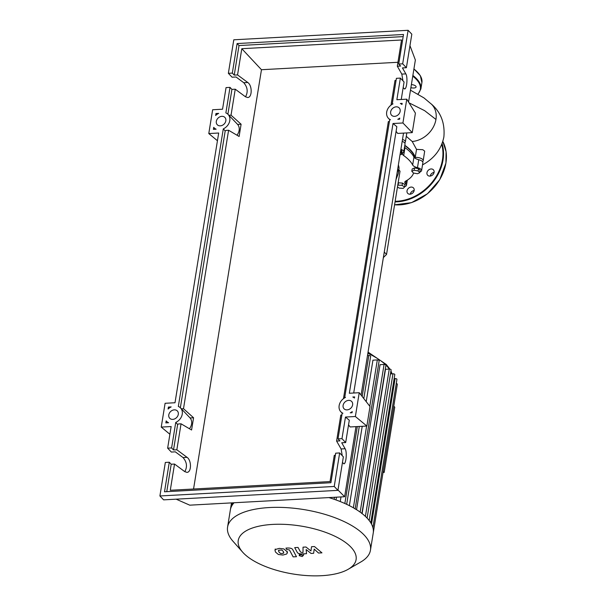 <?xml version="1.0" encoding="UTF-8"?>
<svg xmlns="http://www.w3.org/2000/svg" width="606" height="606" viewBox="0 0 606 606"><rect width="100%" height="100%" fill="white"/><g stroke="black" fill="none" stroke-linecap="round" stroke-linejoin="round"><path stroke-width="0.91" d="M414.981 158.151A54.305 22.104 -170.8 0 0 410.383 150.326A54.305 22.104 -170.8 0 0 404.77 145.584M383.378 257.535L386.537 254.459L384.265 252.066M386.537 254.459L400.028 171.157L398.846 169.915M396.013 179.512L398.172 173.846A39.595 16.112 -170.8 0 0 398.309 173.202A39.595 16.112 -170.8 0 0 397.71 169.021M398.354 165.059A39.595 16.112 9.2 0 1 398.953 169.233L398.309 173.202M397.71 185.497L398.112 185.103L402.073 185.368L404.626 186.996L403.217 188.375L399.256 188.118L397.468 186.974M398.081 183.194L398.483 182.807L398.112 185.103M398.483 182.807L402.445 183.065L402.073 185.368M402.445 183.065L405.005 184.701L404.626 186.996M419.807 172.687L417.466 173.733L413.466 173.036L411.8 171.286L414.14 170.241L418.14 170.945L419.807 172.687L420.178 170.384L418.511 168.642L418.14 170.945M414.14 170.241L414.512 167.945L412.171 168.991L411.8 171.286M414.512 167.945L418.511 168.642M400.771 150.129L401.437 150.318L401.066 152.621L401.725 154.356L400.028 154.712M401.437 150.318L402.096 152.061L401.725 154.356M400.399 152.424L401.066 152.621M413.762 173.089A6.598 2.689 -170.8 0 0 413.368 173.627A54.745 22.278 9.2 0 1 405.747 181.05A6.598 2.689 -170.8 0 0 404.763 182.186A6.598 2.689 -170.8 0 0 405.687 183.891A5.499 2.235 9.2 0 1 406.467 185.322A5.499 2.235 9.2 0 1 404.694 186.61M400.907 149.318A5.499 2.235 9.2 0 1 403.763 151.841A5.499 2.235 9.2 0 1 403.164 152.651A6.598 2.689 -170.8 0 0 402.452 153.621A6.598 2.689 -170.8 0 0 403.687 155.56A54.745 22.278 9.2 0 1 412.671 164.991A6.598 2.689 -170.8 0 0 417.473 167.665A5.499 2.235 9.2 0 1 421.602 170.566A5.499 2.235 9.2 0 1 419.943 171.824M417.473 167.665L418.761 159.734A6.598 2.689 9.2 0 1 413.951 157.052L412.671 164.991M403.687 155.56L404.967 147.629A54.745 22.278 9.2 0 1 413.951 157.052M404.967 147.629A6.598 2.689 9.2 0 1 404.505 147.258M418.761 159.734A5.499 2.235 9.2 0 1 422.89 162.635L421.602 170.566M402.187 141.38A5.499 2.235 9.2 0 1 405.043 143.91L403.763 151.841M272.73 524.41A59.699 24.293 -170.8 0 0 242.68 552.195A59.699 24.293 -170.8 0 0 321.604 575.7A59.699 24.293 -170.8 0 0 348.192 569.284A59.699 24.293 -170.8 0 0 340.981 539.484A59.699 24.293 -170.8 0 0 272.73 524.41M348.192 569.284L360.873 561.944A72.364 29.452 -170.8 0 0 370.455 550.203A72.364 29.452 -170.8 0 0 269.39 507.54A72.364 29.452 -170.8 0 0 227.583 527.061A72.364 29.452 -170.8 0 0 232.969 541.226L242.68 552.195M234.045 502.76A72.364 29.452 -170.8 0 0 232.098 505.306A72.364 29.452 -170.8 0 0 230.356 509.926L227.583 527.061M383.03 472.491L384.181 472.43L394.748 407.179L393.771 406.156M384.181 472.43L383.204 471.407M340.246 501.556L340.996 496.928M349.367 505.646L362.221 426.298M366.206 401.657L372.932 360.169L377.318 359.926A1.318 0.538 9.2 0 1 379.159 360.706L355.131 509.063M356.563 509.691L380.053 364.683L384.068 364.464A1.318 0.538 9.2 0 1 385.916 365.244L361.888 513.6M362.123 513.585L385.492 369.296L389.264 369.084A1.318 0.538 -170.8 0 1 391.105 369.865L367.1 518.085M367.501 355.555L368.819 355.487A1.318 0.538 9.2 0 1 370.66 356.267L363.805 398.574M370.455 550.203L373.228 533.068A72.364 29.452 -170.8 0 0 373.296 532.591A72.364 29.452 -170.8 0 0 372.902 527.614A72.364 29.452 -170.8 0 0 370.728 522.736A72.364 29.452 -170.8 0 0 366.963 517.941A72.364 29.452 -170.8 0 0 361.676 513.237A72.364 29.452 -170.8 0 0 354.798 508.616A72.364 29.452 -170.8 0 0 346.14 504.086A72.364 29.452 -170.8 0 0 335.269 499.685A72.364 29.452 -170.8 0 0 328.906 497.587M370.789 522.834L394.801 374.569A1.318 0.538 -170.8 0 0 392.961 373.796L390.446 373.932M372.917 527.667L396.938 379.356A1.318 0.538 -170.8 0 0 395.089 378.583L394.142 378.636M373.296 532.591L397.324 384.242A1.318 0.538 -170.8 0 0 396.256 383.53M283.525 553.21L283.449 551.596L281.835 550.043L278.73 550.218L278.805 551.846L280.419 553.384L282.138 553.589L283.813 552.763M278.73 550.218L278.442 550.665M286.623 554.02L287.252 553.081L286.782 551.415L283.919 548.953L279.358 548.377L275.632 549.407L275.003 550.346L275.472 552.028L278.336 554.475L282.919 555.051L286.623 554.02M296.478 556.694L292.721 549.65C292.213 548.559 290.585 548.006 287.827 547.998L285.926 548.097L286.661 549.475L289.441 549.93L293.145 556.876L296.478 556.694M300.371 554.596L299.266 555.672L302.212 556.528L303.311 555.452L300.371 554.596M299.288 553.861L299.266 555.672M303.72 554.581L303.311 555.452M311.545 546.703L310.939 550.945L305.954 547.006L303.038 547.165L303.03 552.46L302 552.52L300.5 551.998L298.046 547.438L294.705 547.619L297.228 552.286C297.743 553.376 299.379 553.922 302.129 553.929L306.545 553.687L306.128 549.559L311.029 553.437L313.635 553.301L314.203 549.119L318.506 553.036L321.953 552.846L314.461 546.544L311.545 546.703M406.278 136.32L412.209 141.493L416.527 149.371L422.783 149.697L424.677 151.114L423.208 160.651A5.499 2.235 9.2 0 1 422.473 161.544M416.527 149.371L415.224 157.431A5.499 2.235 9.2 0 1 420.731 158.264A5.499 2.235 9.2 0 1 423.208 160.651M404.816 145.311A54.745 22.278 9.2 0 1 415.224 157.431M402.513 139.403A5.499 2.235 9.2 0 1 405.369 141.925A5.499 2.235 9.2 0 1 404.626 142.827M410.482 90.203L423.927 97.877L431.608 104.315A23.225 18.695 136.4 0 1 435.949 119.443A23.225 18.695 136.4 0 1 412.209 141.493M411.383 84.605A3.962 1.613 9.2 0 1 416.095 86.938A3.962 1.613 9.2 0 1 413.807 88.006A3.962 1.613 9.2 0 1 410.891 87.665M413.527 187.974A3.962 3.189 136.4 0 1 412.754 192.988A3.962 3.189 136.4 0 1 407.732 193.367A3.962 3.189 136.4 0 1 407.664 193.299A3.962 3.189 136.4 0 1 408.436 188.292A3.962 3.189 136.4 0 1 413.459 187.905A3.962 3.189 136.4 0 1 413.527 187.974M431.108 168.96A3.962 3.189 136.4 0 1 433.396 169.801A3.962 3.189 136.4 0 1 433.631 173.664A3.962 3.189 136.4 0 1 429.949 176.104A3.962 3.189 136.4 0 1 427.662 175.263A3.962 3.189 136.4 0 1 427.427 171.392A3.962 3.189 136.4 0 1 431.108 168.96M434.085 172.384A3.962 3.189 -43.6 0 0 430.699 174.748A3.962 3.189 -43.6 0 0 430.215 176.073M414.156 190.496A3.962 3.189 -43.6 0 0 413.004 190.814A3.962 3.189 -43.6 0 0 410.277 194.185M396.172 106.83A5.28 4.25 136.4 0 1 399.225 107.951A5.28 4.25 136.4 0 1 399.536 113.11A5.28 4.25 136.4 0 1 394.635 116.352A5.28 4.25 136.4 0 1 391.582 115.231A5.28 4.25 136.4 0 1 391.271 110.08A5.28 4.25 136.4 0 1 396.172 106.83M348.632 400.369A5.28 4.25 136.4 0 1 351.685 401.483A5.28 4.25 136.4 0 1 351.995 406.641A5.28 4.25 136.4 0 1 347.086 409.883A5.28 4.25 136.4 0 1 344.041 408.77A5.28 4.25 136.4 0 1 343.723 403.611A5.28 4.25 136.4 0 1 348.632 400.369M221.849 116.329A5.28 4.25 136.4 0 1 224.902 117.443A5.28 4.25 136.4 0 1 225.212 122.601A5.28 4.25 136.4 0 1 220.311 125.851A5.28 4.25 136.4 0 1 217.259 124.73A5.28 4.25 136.4 0 1 216.948 119.571A5.28 4.25 136.4 0 1 221.849 116.329M174.308 409.861A5.28 4.25 136.4 0 1 177.361 410.982A5.28 4.25 136.4 0 1 177.672 416.14A5.28 4.25 136.4 0 1 172.763 419.382A5.28 4.25 136.4 0 1 169.718 418.261A5.28 4.25 136.4 0 1 169.4 413.11A5.28 4.25 136.4 0 1 174.308 409.861M342.238 455.659L341.102 448.955L336.595 441.07L339.921 440.888L338.012 438.888L341.973 438.668L345.678 442.562L341.716 442.781L345.125 448.735C347.193 451.894 346.147 464.082 343.829 463.817L342.466 462.408M335.353 455.288L334.277 455.348L330.035 481.573L170.286 490.277L174.528 464.052L171.203 464.234L169.294 462.234L165.332 462.446L159.908 495.966L163.612 499.859L337.936 490.36L343.367 456.841L339.655 452.947L335.694 453.167L330.906 482.717L164.506 491.784L169.294 462.234M184.792 471.657C187.489 466.802 186.906 462.105 183.042 457.568L175.316 451.841L171.354 452.061L167.65 448.167L171.612 447.948L173.521 449.955L176.846 449.773L187.065 457.348C191.678 460.371 191.549 472.498 186.906 472.362L184.754 471.627L174.528 464.052M336.595 441.07L340.799 415.102L341.867 415.042M343.466 398.65L388.34 121.571L389.416 121.511M391.006 105.118L394.991 80.5L396.066 80.439M402.952 80.81L401.816 74.106L397.309 66.221L401.551 39.996L241.802 48.7L261.466 69.72L193.556 489.012M345.678 442.562L349.298 420.231L345.473 417.049L355.374 416.511L359.229 392.711L349.329 393.249L393.014 123.518L402.922 122.98L406.77 99.179L396.869 99.717L400.369 78.098L396.407 78.318L392.264 103.914L393.021 103.876A9.681 7.787 -43.6 0 0 388.393 118.268A9.681 7.787 -43.6 0 0 390.453 119.708L389.696 119.753L344.723 397.445L345.481 397.407A9.681 7.787 -43.6 0 0 340.852 411.8A9.681 7.787 -43.6 0 0 342.913 413.247L342.155 413.284L338.012 438.888M341.973 438.668L345.473 417.049M159.908 495.966L334.232 486.466L339.655 452.947M334.232 486.466L337.936 490.36M245.506 96.801C248.202 91.953 247.619 87.256 243.756 82.711L236.029 76.992L232.068 77.204L228.364 73.318L232.325 73.099L234.234 75.106L237.552 74.924L241.802 48.7M237.552 74.924L247.778 82.492C252.391 85.514 252.263 97.649 247.619 97.513L245.468 96.778L235.242 89.203L231.916 89.385L230.007 87.378L226.046 87.597L222.546 109.216L212.638 109.754L208.79 133.555L218.69 133.017L175.005 402.748L165.097 403.285L161.241 427.086L171.15 426.548L167.65 448.167M176.846 449.773L181.05 423.806L191.579 430.002L193.564 417.761L183.497 408.702L228.591 130.267L239.12 136.471L241.105 124.23L231.037 115.17L235.242 89.203M173.521 449.955L177.649 424.427A9.681 7.787 136.4 0 0 178.596 423.935L181.05 423.806M171.203 464.234L166.764 491.663M171.612 447.948L175.74 422.427A9.681 7.787 -43.6 0 0 180.543 407.944A9.681 7.787 -43.6 0 0 178.331 406.437L223.288 128.889A9.681 7.787 -43.6 0 0 228.083 114.413A9.681 7.787 -43.6 0 0 225.871 112.905L230.007 87.378M168.415 407.05L171.157 406.906A9.681 7.787 -43.6 0 0 168.089 409.05L168.415 407.05L169.218 408.088M213.395 129.358L213.713 127.358A9.681 7.787 -43.6 0 0 214.07 127.768A9.681 7.787 -43.6 0 0 216.13 129.207L213.395 129.358M215.956 113.519L218.698 113.367A9.681 7.787 -43.6 0 0 215.638 115.519L215.956 113.519L216.766 114.549M165.847 422.89L166.173 420.89A9.681 7.787 -43.6 0 0 166.529 421.299A9.681 7.787 -43.6 0 0 168.589 422.738L165.847 422.89M352.056 412.747L350.245 412.845A9.681 7.787 -43.6 0 0 352.245 411.61L352.056 412.747M399.771 118.094L399.589 119.215L397.786 119.314A9.681 7.787 -43.6 0 0 399.771 118.094M401.967 104.497A9.681 7.787 -43.6 0 0 400.346 103.474L402.149 103.376L401.967 104.497M354.624 396.907L354.442 398.044A9.681 7.787 -43.6 0 0 352.806 397.006L354.624 396.907M397.309 66.221L400.627 66.039L398.718 64.031L402.679 63.819L406.391 67.713L402.429 67.925L405.838 73.887C407.906 77.045 406.861 89.226 404.543 88.961L403.179 87.559M401.248 99.475L404.081 81.992L400.369 78.098M402.679 63.819L408.111 30.3L233.787 39.799L228.364 73.318M231.916 89.385L227.894 114.223M232.325 73.099L237.105 43.549L239.014 45.548L234.234 75.106M406.391 67.713L411.822 34.194L408.111 30.3M237.105 43.549L403.505 34.481L398.718 64.031M231.037 115.17L228.916 115.284M239.014 45.548L403.164 36.61M189.428 428.737A9.681 7.787 -43.6 0 0 190.072 417.951L193.564 417.761M180.543 407.944L190.072 417.951M183.497 408.702L181.376 408.823M180.353 407.755L225.197 130.896A9.681 7.787 136.4 0 0 226.136 130.404L228.591 130.267M236.969 135.206A9.681 7.787 -43.6 0 0 237.613 124.419L241.105 124.23M228.083 114.413L237.613 124.419M397.945 62.282L261.466 69.72M177.649 424.427L175.74 422.427M225.197 130.896L223.288 128.889M161.241 427.086L169.9 434.275M208.79 133.555L217.44 140.744M359.229 392.711L370.016 406.535L366.857 426.048L355.374 416.511M348.548 424.836L350.109 426.957L366.857 426.048M337.996 490.019L344.632 496.731L355.987 426.639M361.093 395.104L403.528 133.1M408.558 102.058L415.368 60.024L409.967 45.67M402.922 122.98L412.254 132.631L397.65 133.426L396.097 131.297M353.707 393.014L396.839 126.692L393.014 123.518M412.254 132.631L415.413 113.117L406.77 99.179M176.157 499.177L189.746 505.169L344.632 496.731M405.687 183.891L406.187 180.815M389.34 369.084A66.865 27.217 -170.8 0 0 386.681 365.895A66.865 27.217 -170.8 0 0 385.878 365.077M385.621 364.827A66.865 27.217 -170.8 0 0 367.865 353.29M391.87 373.849A66.865 27.217 -170.8 0 0 390.84 371.508M360.153 512.108L384.068 364.464M334.156 499.291L334.482 497.284M353.366 507.79L366.607 426.063M369.811 406.278L377.318 359.926M344.844 503.503L357.305 426.563M362.176 396.483L368.819 355.487M365.403 516.395L389.264 369.084M369.19 520.524L392.961 373.796M371.516 524.129L395.089 378.583M232.999 503.995L233.196 502.806M231.712 505.987L232.219 502.859M409.05 102.853L424.624 110.656L435.949 119.443M417.905 94.036A47.95 19.513 -170.8 0 0 412.754 76.144M418.095 94.142L420.875 88.93A48.389 19.695 -170.8 0 0 416.686 78.818A48.389 19.695 -170.8 0 0 412.868 75.455M413.928 68.91L420.359 75.727L421.905 82.583A48.389 19.695 -170.8 0 0 417.716 72.47A48.389 19.695 -170.8 0 0 413.898 69.107M418.132 72.917A47.95 19.513 -170.8 0 0 413.913 69.008M395.15 201.306A43.549 35.057 -43.6 0 0 396.854 201.253A43.549 35.057 -43.6 0 0 442.441 159.848A43.549 35.057 -43.6 0 0 441.751 144.463M395.051 201.896A43.988 35.406 -43.6 0 0 396.968 201.836A43.988 35.406 -43.6 0 0 443.016 160.014A43.988 35.406 -43.6 0 0 442.077 143.637M394.582 204.79A43.988 35.406 -43.6 0 0 399.854 204.858A43.988 35.406 -43.6 0 0 445.895 163.037A43.988 35.406 -43.6 0 0 442.827 141.44L446.092 151.705L445.933 163.128L439.721 179.74L427.525 193.738L411.527 202.639L394.574 204.828M345.125 448.735L341.102 448.955M187.065 457.348L183.042 457.568M405.838 73.887L401.816 74.106M247.778 82.492L243.756 82.711M407.3 180.164L406.467 185.322M368.062 352.116L386.295 364.486L389.938 369.13M336.466 497.178L336.019 499.95M359.29 426.457L346.677 504.343M232.075 505.343L232.484 502.844M230.439 509.457L231.507 502.897M390.938 370.933L392.067 373.841M287.471 551.748L287.252 553.081M275.215 549.006L275.003 550.346M406.823 132.926L405.369 141.925M431.108 103.846C440.835 112.102 445.092 123.139 443.872 136.964C441.403 149.152 434.328 158.439 422.632 164.824L422.45 164.93M421.905 82.583L420.875 88.93M215.478 129.245L214.07 127.768M342.261 413.277L340.852 411.8M389.802 119.746L388.393 118.268M167.938 422.776L166.529 421.299"/></g></svg>
